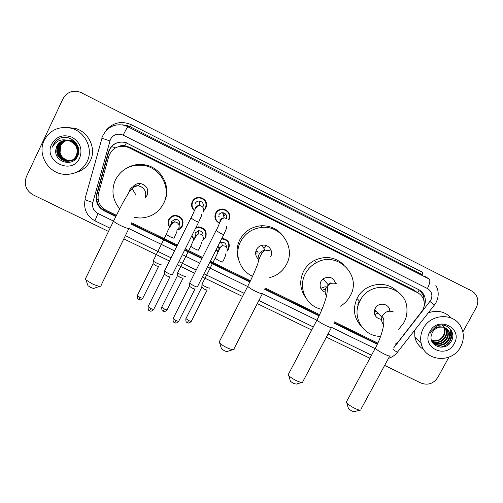 <?xml version="1.0" encoding="UTF-8"?>
<svg xmlns="http://www.w3.org/2000/svg" width="503" height="503" viewBox="0 0 503 503"><rect width="100%" height="100%" fill="white"/><g stroke="black" fill="none" stroke-linecap="round" stroke-linejoin="round"><path stroke-width="0.75" d="M221.905 238.303C228.142 239.365 230.399 242.911 228.676 248.947L227.211 250.922M218.113 251.934L216.001 249.997M195.988 227.444L198.484 226.872C204.935 227.79 207.311 231.361 205.614 237.579L202.483 240.792M193.995 239.843L191.662 236.096M169.058 220.107L169.065 219.012M169.756 227.45C167.889 224.954 167.574 222.288 168.826 219.453C170.272 216.812 172.516 215.435 175.553 215.315C181.784 216.497 184.048 220.1 182.35 226.117C181.168 228.349 179.32 229.695 176.811 230.148M192.058 204.356L191.788 203.011M194.491 210.732C191.593 208.141 190.876 205.054 192.347 201.47C193.969 198.584 196.44 197.214 199.766 197.358C205.551 198.899 207.576 202.508 205.84 208.192L203.746 210.744M215.422 217.428L214.869 216.422M219.534 223.313C215.29 221.024 213.995 217.617 215.661 213.09C217.183 210.355 219.515 208.984 222.653 208.965C228.651 210.292 230.783 213.888 229.035 219.748M206.205 235.951L205.545 236.762M223.716 212.87L222.948 213.806M223.376 215.158L224.206 214.108M395.037 344.436L398.804 341.084L422.621 310.338C424.35 307.031 424.727 303.63 423.746 300.146C422.671 296.757 420.552 294.236 417.402 292.589L128.931 147.681L125.939 146.562C117.507 145.229 111.785 148.498 108.774 156.376L98.469 193.567C97.029 200.911 99.6 206.494 106.196 210.317L116.363 215.29M357.306 309.024L359.167 300.744M120.204 146.272L124.857 145.813C123.028 144.996 121.324 145.172 119.752 146.348M417.113 292.375L413.806 289.954L130.095 147.392L125.084 145.927M131.711 222.791L177.402 245.124M185.236 248.954L202.552 257.423M210.336 261.227L250.437 280.831M265.2 288.043L319.631 314.652M334.325 321.838L377.835 343.109M206.28 202.615L206.098 203.966M229.808 216.956L229.544 217.529M228.607 212.323L228.702 213.467M229.45 245.187L229.192 245.741M228.356 241.773L228.299 242.672M205.985 231.858L205.758 232.839M183.105 222.282L182.841 222.873M424.035 306.44C425.538 303.139 425.739 299.819 424.626 296.481C423.495 293.387 421.47 291.074 418.54 289.552L125.436 142.45C117.029 141.035 111.32 144.248 108.302 152.107L96.607 194.372C95.186 201.621 97.733 207.129 104.24 210.908L115.753 216.529M419.684 290.2L423.645 295.764L424.174 302.127M451.82 331.282L451.751 332.483M448.959 357.136L437.799 377.407C433.517 383.695 427.921 385.575 421.017 383.06L384.644 365.411M108.503 231.424L33.204 194.894C25.967 190.492 23.691 184.425 26.382 176.691L62.95 98.808C66.817 92.137 72.539 89.924 80.096 92.15L471.544 290.91L474.21 292.777C478.221 297.078 478.894 302.014 476.24 307.584L462.854 331.892M369.894 358.249L326.384 337.142M311.703 330.018L257.272 303.611M242.528 296.456L202.382 276.977M194.611 273.204L177.308 264.811M169.486 261.013L123.82 238.862M80.222 92.181L471.544 290.91M79.707 92.005L81.926 92.91L79.707 92.005M450.77 329.811L450.16 334.614L450.77 329.811M449.412 336.74L448.67 338.261L449.412 336.74M131.101 224.03L176.792 246.351M184.626 250.18L201.942 258.636M209.72 262.44L249.853 282.045M264.616 289.256L319.059 315.859M333.753 323.039L377.275 344.297M115.973 216.076L104.662 210.543C98.179 206.783 95.645 201.301 97.06 194.083L108.711 152.013C110.478 146.536 114.194 143.229 119.852 142.085M377.483 343.863L333.967 322.599M319.273 315.419L264.829 288.816M250.066 281.598L209.946 261.994M202.168 258.19L184.846 249.727M177.012 245.904L131.327 223.577M449.449 338.896L451.556 330.76M469.286 289.596L470.418 290.25M423.344 328.396C430.53 313.878 453.159 312.495 460.522 326.045C464.238 332.785 464.269 339.726 460.616 346.881C452.147 364.021 424.243 361.456 421.137 343.121C420.099 338.054 420.835 333.149 423.344 328.396M428.273 312.86C437.371 309.729 445.073 311.476 451.38 318.11M432.964 342.744C438.836 346.416 443.916 345.492 448.204 339.965C449.77 337.173 449.965 334.363 448.777 331.546L446.645 328.742M432.02 341.707C436.013 347.183 445.362 346.202 448.619 340.317C450.191 337.513 450.386 334.702 449.198 331.879C447.947 329.289 445.796 327.723 442.753 327.176C438.264 326.743 434.799 328.49 432.36 332.42L431.323 335.294C428.418 346.605 445.526 351.742 450.952 341.801C457.416 332.338 445.891 320.788 436.095 326.46L430.65 331.879L429.713 334.03L430.864 331.942C434.102 327.61 438.069 326.019 442.753 327.176M432.24 341.983C437.924 344.857 442.69 343.725 446.538 338.588C448.098 335.809 448.286 333.017 447.11 330.22L445.752 328.17M432.417 342.178C438.151 345.247 442.998 344.165 446.953 338.928C448.513 336.149 448.707 333.357 447.525 330.546L445.979 328.302M431.807 341.241C437.164 343.235 441.527 341.902 444.904 337.224C446.45 334.464 446.633 331.691 445.463 328.905L444.778 327.705M431.888 341.43C437.346 343.65 441.816 342.361 445.312 337.563C446.859 334.797 447.048 332.024 445.872 329.232L445.023 327.811M431.492 340.368C436.415 341.581 440.345 340.085 443.281 335.878C444.822 333.137 445.004 330.383 443.835 327.61L443.715 327.365M431.568 340.6C436.604 341.996 440.647 340.531 443.684 336.211C445.224 333.464 445.413 330.71 444.243 327.931L443.992 327.44M454.171 343.681C446.073 359.802 420.627 347.303 429.87 331.628C438.025 315.35 463.527 328.126 454.171 343.681M442.225 324.762C444.803 328 445.174 331.609 443.344 335.576L442.162 337.412M423.828 349.629C419.15 346.749 416.17 342.612 414.893 337.224L414.61 330.289M443.181 339.387L444.413 337.972M444.3 341.204L446.419 338.789M445.576 342.895L448.311 339.776M440.829 347.252C449.179 346.014 454.391 336.413 450.776 329.528L450.732 329.44M439.924 341.474C442.879 339.789 444.897 337.488 445.979 334.577M441.364 342.927C444.47 341.197 446.57 338.815 447.67 335.759M442.829 344.392C446.086 342.631 448.261 340.154 449.374 336.96M439.848 347.183C448.494 346.454 454.36 336.488 450.562 329.364M359.909 410.159L354.332 411.661L351.937 411.121L348.522 408.845L348.328 408.166M346.724 401.319L346.253 402.186L346.85 403.004C348.673 404.852 351.446 406.694 355.175 408.53C358.545 410.071 360.481 410.517 360.984 409.87M389.775 311.15C389.907 303.655 378.552 301.46 375.269 308.364L374.653 309.861C373.836 315.337 376.15 318.5 381.595 319.361M380.633 336.331C363.392 336.721 351.333 316.808 359.746 301.347L360.022 300.813C370.51 278.624 406.896 285.327 406.946 309.244C407.172 313.916 406.16 318.349 403.922 322.555L398.69 329.308M361.267 326.208C353.923 318.129 352.515 308.899 357.036 298.518L357.312 297.99C364.398 283.579 385.669 279.725 396.452 290.853M358.224 305.076L359.5 301.09M381.614 318.877L380.721 319.292M358.312 304.805L358.564 302.259M377.86 313.08L374.785 314.564M375.917 311.124L374.339 311.961M301.8 382.506L296.305 384.103L293.639 383.519L290.464 381.425L290.256 380.714M288.634 373.848L288.137 374.792L288.76 375.615C290.451 377.307 293.035 379.01 296.525 380.721C300.272 382.418 302.422 382.902 302.976 382.161M335.589 283.415C333.288 277.26 329.132 275.726 323.121 278.825L320.927 281.454C319.059 286.389 320.468 289.986 325.152 292.23M321.977 309.358C306.446 306.648 297.524 287.81 305.359 273.739C307.899 268.96 311.564 265.27 316.362 262.679C337.211 250.412 362.361 275.512 350.182 295.94L348.937 298.04C346.624 301.53 343.65 304.328 340.015 306.428M305.554 297.392C299.895 289.25 299.222 280.567 303.535 271.35C306.031 266.64 309.641 263.019 314.35 260.466C325.416 255.43 335.281 256.926 343.945 264.943M325.454 289.156L322.065 290.262M330.106 282.592L328.132 284.685M325.259 286.697L320.757 288.345M232.889 349.686L227.438 351.396C227.161 351.748 226.161 351.528 224.426 350.748L221.49 348.843L221.27 348.12M219.578 341.223L219.069 342.222L219.71 343.052C221.257 344.568 223.646 346.114 226.872 347.686C231.11 349.591 233.537 350.126 234.159 349.289M270.696 256.574C273.846 251.054 268.338 243.785 262.12 245.301C259.605 245.866 257.731 247.281 256.505 249.545C254.977 253.028 255.511 256.134 258.114 258.856M252.588 276.229C239.78 270.765 233.889 254.103 240.547 241.641C245.219 233.178 252.368 228.437 262.006 227.413C281.259 225.3 295.927 247.803 286.471 264.383C283.673 269.658 279.567 273.569 274.16 276.128L269.652 277.719M238.661 259.95C236.221 253.11 236.605 246.382 239.805 239.768C244.395 231.443 251.425 226.778 260.9 225.772C269.966 225.407 277.285 228.72 282.856 235.725M99.896 286.289L94.344 288.188C93.986 288.603 92.722 288.326 90.565 287.37L88.031 285.779L87.786 285.075M85.806 278.077L85.303 279.121L85.95 279.907L92.124 283.78C97.406 286.125 100.462 286.798 101.285 285.811M145.116 197.88L147.065 195.346C148.901 189.291 146.731 185.356 140.563 183.532C137.42 183.243 134.879 184.318 132.949 186.758M119.651 208.802C112.452 199.861 111.069 190.159 115.501 179.716C121.839 168.492 131.484 163.777 144.436 165.556C161.312 168.448 171.429 188.82 163.582 203.526C158.558 212.756 150.737 217.598 140.123 218.038L134.351 217.428M127.309 167.788C132.949 164.695 138.96 163.752 145.342 164.953C161.884 167.795 171.837 187.745 164.192 202.2M132.207 187.99L131.836 188.889M218.717 215.026C219.56 213.511 220.855 212.731 222.596 212.694C225.891 213.322 227.161 215.259 226.407 218.516M219.679 222.967C215.737 220.804 214.542 217.61 216.101 213.391C217.529 210.832 219.71 209.544 222.647 209.525C228.287 210.757 230.292 214.133 228.651 219.641M227.928 211.442L228.186 212.574M197.641 286.792C197.402 287.194 196.044 286.823 193.573 285.685L189.713 283.227L189.832 282.705M195.183 288.898C195.001 289.194 194.02 288.929 192.234 288.106L189.455 286.326L189.486 285.949M220.044 220.1L219.61 219.993M215.359 216.403L214.951 215.322M218.359 216.039L219.113 216.541M223.728 216.284L225.206 214.605M195.296 203.357C196.195 201.753 197.572 200.974 199.421 201.03C202.74 201.86 203.91 203.91 202.929 207.161M194.674 210.373C192.033 207.94 191.398 205.067 192.768 201.766C194.284 199.062 196.598 197.773 199.71 197.905C205.149 199.339 207.054 202.728 205.431 208.072L203.797 210.191M205.765 201.376L205.821 202.759M172.598 274.695C172.271 275.059 170.857 274.663 168.348 273.506L164.594 271.123L164.707 270.595M170.127 276.813C169.888 277.078 168.863 276.795 167.059 275.965L164.349 274.236L164.38 273.858M192.259 203.137L192.221 201.747M219.453 243.163L221.584 242.201C224.885 242.264 226.451 243.924 226.287 247.187M209.676 287.942C209.971 288.98 203.08 285.855 202.011 284.459L202.118 283.988M221.603 238.9C227.67 239.698 229.902 243.024 228.293 248.872L227.306 250.331M207.293 289.98C207.148 290.269 206.217 290.017 204.495 289.225L201.785 287.125M227.872 241.088L227.903 242M219.27 249.343L217.981 246.08M218.264 251.607L216.208 249.582M219.761 248.306L218.233 247.79M195.34 237.089L195.133 233.002L198.616 230.688C202.049 231.04 203.482 232.908 202.916 236.278M185.494 276.248C185.651 277.197 178.823 274.122 177.76 272.752L177.867 272.28M195.579 228.261L198.496 227.444C204.558 228.299 206.796 231.65 205.205 237.498L202.904 240.126C203.872 237.51 203.13 235.542 200.691 234.197L198.679 233.864L195.082 236.253L194.642 238.491M183.105 278.291L180.187 277.48L177.546 275.43M205.608 230.984L205.501 231.99M194.158 239.497L191.976 235.467M195.585 236.643L194.925 236.234M206.117 236.291L205.696 236.8M171.227 222.948L171.649 221.433L175.39 219.094C178.955 219.723 180.256 221.76 179.301 225.199M161.098 264.44C161.111 265.314 154.339 262.283 153.283 260.938L153.39 260.46M169.945 227.079C168.316 224.766 168.077 222.326 169.215 219.761C170.574 217.29 172.674 215.994 175.522 215.881C181.376 216.982 183.507 220.358 181.916 226.017L177.666 229.588M158.703 266.502L155.666 265.628L153.088 263.629M182.954 221.245L182.608 222.295M169.561 218.654L169.656 218.145M44.201 140.343C50.042 129.925 58.983 125.876 71.017 128.196C85.303 131.579 93.602 149.039 87.107 161.626C82.115 170.781 74.306 175 63.692 174.277C48.024 172.944 37.128 154.207 44.201 140.343M67.465 127.529L74.771 128.278C88.622 131.56 96.658 148.498 90.358 160.715C87.308 166.757 82.498 170.68 75.922 172.479M65.899 140.318C62.215 140.909 59.536 142.808 57.864 146.008C55.531 153.604 58.197 158.659 65.855 161.174C70.672 161.696 74.249 159.835 76.575 155.59C78.757 148.366 76.135 143.355 68.691 140.563M65.786 140.318C62.045 140.878 59.323 142.783 57.619 146.033C55.28 153.648 57.952 158.709 65.623 161.224C70.451 161.752 74.029 159.891 76.355 155.634C78.55 148.398 75.915 143.374 68.458 140.576L67.905 140.469C62.881 139.909 59.191 141.789 56.82 146.121L55.908 149.309C53.337 161.714 72.47 167.606 77.399 156.508C83.523 145.958 69.527 132.742 58.901 138.778L55.242 141.745L53.318 144.713L52.457 147.102L53.746 144.889C57.392 140.324 62.114 138.847 67.905 140.469M66.365 140.318C62.906 141.022 60.398 142.883 58.845 145.901C56.531 153.446 59.178 158.464 66.78 160.96L70.231 160.941M70.345 160.916C73.627 160.187 75.984 158.351 77.424 155.414C79.593 148.24 76.99 143.267 69.603 140.494M66.245 140.318C62.737 140.997 60.184 142.865 58.6 145.927C56.279 153.484 58.933 158.514 66.553 161.01L70.118 160.973M70.231 160.947C73.469 160.187 75.796 158.357 77.21 155.458C79.386 148.272 76.777 143.286 69.376 140.507M66.824 140.343C63.592 141.142 61.259 142.965 59.813 145.795C57.518 153.289 60.14 158.269 67.691 160.746L70.665 160.797M70.778 160.784L71.118 160.727C73.866 160.13 75.984 158.665 77.487 156.332M71.231 160.709L76.808 157.502M66.71 140.337C63.422 141.117 61.045 142.946 59.574 145.826C57.273 153.327 59.901 158.319 67.465 160.803L70.558 160.834M70.672 160.822L71.011 160.759M68.37 160.589L68.59 160.539C64.17 159.558 61.328 156.942 60.071 152.692L60.662 145.707C62.026 142.965 64.195 141.192 67.169 140.368C64.107 141.236 61.894 143.015 60.53 145.719C58.247 153.17 60.857 158.124 68.37 160.589L70.986 160.683M68.59 160.539L71.086 160.639M71.206 160.627L71.552 160.589M71.665 160.576L75.62 158.998M72.111 160.501L75.387 159.237M71.099 160.671L71.445 160.627M71.558 160.608L71.891 160.551M65.434 140.337C61.523 140.796 58.669 142.72 56.864 146.115L55.908 149.309M77.644 145.562C76.047 142.94 73.664 141.23 70.502 140.425M78.33 147.467C76.934 143.852 74.249 141.506 70.275 140.444M75.463 142.179L71.382 140.356M75.903 142.707L71.162 140.375M79.688 157.948C72.067 175.767 42.786 161.381 51.715 144.072C56.518 136.231 63.359 133.98 72.231 137.313C80.241 142.406 82.731 149.284 79.688 157.948M59.832 138.369C55.978 140.299 53.519 143.21 52.457 147.102M111.647 146.58L115.545 147.838M417.792 292.79L419.194 289.904M104.454 210.443L104.857 209.575M96.664 199.383L98.217 199.943M124.857 145.813L126.372 142.739M413.806 289.954L417.402 292.589M130.095 147.392L128.931 147.681M393.629 347.969L430.838 300.228C432.957 295.242 431.819 291.338 427.424 288.515L123.172 135.144C117.696 133.031 113.452 134.427 110.446 139.337L92.835 202.483C91.886 207.299 93.589 210.971 97.934 213.486L113.408 221.031M101.732 138.017L103.065 135.25C108.038 126.429 115.476 123.191 125.392 125.536L429.153 279.02C430.43 280.467 429.851 283.629 427.424 288.515M84.957 199.025L101.971 138.237L109.861 140.884M106.429 129.925C113.414 122.361 121.739 120.638 131.402 124.75L422.665 272.349L422.231 274.613L130.233 126.781L127.636 125.706L122.015 124.775M424.865 276.292L429.153 279.02M81.417 92.741L82.435 93.08M123.172 135.144C125.719 129.963 127.353 127.127 128.076 126.649L130.233 126.781L131.402 124.75M101.134 285.22L128.869 228.551L174.554 250.84M182.388 254.656L199.697 263.1M207.475 266.892L247.646 286.477M262.692 293.809L316.859 320.216M331.886 327.541L375.081 348.604M97.934 213.486L94.929 220.823C86.623 215.976 83.353 208.864 85.12 199.49C86.264 200.288 88.83 201.282 92.835 202.483M110.075 228.186L94.954 220.836M393.019 349.371C396.477 351.874 397.999 352.76 397.571 352.037L434.46 304.969L429.983 301.53M104.662 210.543L104.24 210.908M97.06 194.083L96.607 194.372M108.711 152.013L108.302 152.107M451.688 331.012L451.65 331.993M450.908 330.125L449.978 335.721M452.191 332.206L451.927 334.155M451.694 335.199L450.066 339.292M389.982 355.552C390.523 356.589 388.712 356.13 384.531 354.169C379.834 351.792 376.747 349.824 375.263 348.265L375.565 347.699M393.465 311.961C388.957 310.269 385.323 311.489 382.563 315.614L381.922 317.167C381.18 320.021 381.758 322.517 383.657 324.661M358.343 304.711L357.859 304.655M331.741 327.032C332.313 328.157 330.295 327.642 325.692 325.498C321.266 323.266 318.361 321.423 316.991 319.971L317.311 319.361M337.092 283.981C334.042 282.629 331.125 282.95 328.346 284.937L326.057 287.666C324.687 290.533 324.825 293.268 326.478 295.89M262.641 293.199C263.22 294.406 260.944 293.821 255.801 291.432C251.663 289.363 248.972 287.659 247.715 286.339L248.048 285.685M270.193 250.783L264.861 250.085C262.233 250.676 260.284 252.148 259.001 254.505C257.92 256.737 257.813 259.001 258.68 261.296M258.196 252.902L255.631 253.16M266.515 245.653L263.924 248.444M257.417 251.362L255.801 251.525M144.946 198.1C146.744 193.253 145.405 189.43 140.934 186.632L138.162 185.789C134.238 185.494 131.327 187.041 129.441 190.43L128.693 192.869M129.196 227.878C129.705 229.186 126.819 228.4 120.55 225.52C116.903 223.709 114.552 222.251 113.502 221.15L113.829 220.465M136.017 195.038L131.987 188.487M194.963 289.03L178.873 320.92C178.993 321.536 178.012 321.392 175.924 320.48L173.133 318.544L173.321 318.166M174.579 322.662L175.924 320.48M226.683 226.646L226.715 227.903L223.892 234.367C224.237 234.888 222.967 234.467 220.081 233.09L216.127 230.443M219.685 222.992L220.125 220.396C221.018 218.78 222.395 217.956 224.244 217.918L225.91 218.271M169.907 276.927L153.874 309.024C153.987 309.653 152.962 309.49 150.793 308.546L148.077 306.667L148.266 306.289M153.692 309.402C150.24 312.577 150.504 310.546 149.548 310.791L150.793 308.546M201.558 214.429L201.521 215.787L198.754 221.905C199.094 222.433 197.767 221.986 194.774 220.559L190.926 217.981M194.743 210.229L195.208 208.003C196.164 206.293 197.629 205.469 199.597 205.526L201.024 205.872C203.558 207.286 204.325 209.342 203.325 212.04M207.091 290.112L191.448 320.996C191.561 321.568 190.624 321.417 188.644 320.543L185.903 318.651L186.079 318.305M187.305 322.656L188.644 320.543M222.848 261.95C222.666 262.264 221.314 261.812 218.799 260.604L215.108 258.284L215.253 257.995M218.692 250.632L219.107 248.073L222.37 245.734L224.684 246.024C227.105 247.357 227.828 249.318 226.866 251.89M182.903 278.404L167.31 309.483C167.417 310.062 166.443 309.905 164.387 308.999L161.714 307.157L161.884 306.811M167.141 309.829C163.771 312.916 164.06 310.923 163.135 311.168L164.387 308.999M198.628 250.085C198.358 250.356 196.956 249.884 194.41 248.658L190.813 246.407L190.964 246.112M158.502 266.596L142.959 297.864C143.059 298.455 142.041 298.285 139.916 297.355L137.3 295.563L137.476 295.217M142.789 298.21C139.4 301.335 139.664 299.323 138.74 299.568L139.916 297.355M174.189 238.114C173.831 238.347 172.366 237.844 169.8 236.605L166.298 234.423L166.443 234.128M170.398 226.212L170.844 224.325C171.674 222.81 172.963 222.005 174.711 221.917L176.484 222.257C178.942 223.621 179.697 225.602 178.747 228.211M127.158 146.298L125.939 146.562M423.645 295.764L424.626 296.481M436.126 302.385C439 296.537 438.893 290.828 435.799 285.251M80.096 92.15L81.128 92.495M125.392 125.536L127.636 125.706L122.11 124.769M125.404 235.63L171.07 257.825M178.898 261.629L196.208 270.036M203.979 273.814L244.131 293.324M258.882 300.492L313.319 326.944M328.006 334.08L371.522 355.225M388.448 358.381C392.051 357.268 395.037 355.225 397.401 352.257M436.019 302.586L434.473 304.95M449.198 331.879L448.777 331.546M447.525 330.546L447.11 330.22M445.872 329.232L445.463 328.905M444.243 327.931L443.835 327.61M421.137 343.121L414.893 337.224M450.895 330.1L449.996 335.602M348.522 408.845L346.85 403.004M374.653 309.861L381.922 317.167L382.487 317.116C386.021 319.374 382.412 335.369 375.263 348.265L346.253 402.186M359.746 301.347L357.036 298.518M389.674 356.111L360.903 409.304M290.464 381.425L288.76 375.615M323.121 278.825L328.346 284.937C326.805 289.816 327.774 292.671 325.586 299.266C323.655 305.742 320.788 312.646 316.991 319.971L288.137 374.792M316.362 262.679L314.35 260.466M331.414 327.635L302.869 381.576M221.49 348.843L219.71 343.052M262.12 245.301L264.861 250.085C261.61 252.726 259.271 257.228 257.838 263.61C255.266 270.476 251.89 278.052 247.715 286.339L219.069 342.222M262.006 227.413L260.9 225.772M261.535 253.462L260.843 252.148M262.308 293.846L234.033 348.686M88.031 285.779L85.95 279.907M140.563 183.532L138.162 185.789C134.307 186.217 131.063 188.713 128.416 193.284L122.745 202.948L113.502 221.15L85.303 279.121M144.436 165.556L145.342 164.953M178.684 321.298C175.258 324.441 175.553 322.417 174.598 322.668C174.497 321.977 172.806 323.385 173.133 318.544L189.392 286.245M222.596 212.694L224.244 217.918C219.509 219.333 219.585 224.986 216.007 230.682L189.625 283.114M222.647 209.525L222.464 208.965M223.772 234.599L197.547 286.559M189.455 286.326L189.713 283.227M199.421 201.03L199.597 205.526C194.41 206.953 194.447 212.354 190.807 218.22L164.506 271.01M199.71 197.905L199.685 197.352M149.548 310.791C149.674 310.024 148.178 312.281 148.077 306.667L164.286 274.154M198.635 222.144L172.498 274.437M164.349 274.236L164.594 271.123M191.278 321.342C187.946 324.391 188.21 322.417 187.323 322.668C187.217 321.983 185.576 323.372 185.903 318.651L201.697 287.395M225.602 253.914C225.809 255.166 224.86 257.788 222.747 261.78M221.584 242.201L222.37 245.734C220.056 245.892 218.038 252.758 215.108 258.284L201.929 284.358M201.76 287.471L202.011 284.459M201.389 242.276C201.54 243.49 200.584 246.03 198.522 249.89M198.616 230.688L198.679 233.864C195.912 235.656 193.29 239.837 190.813 246.407L177.678 272.651M198.496 227.444L198.484 226.872M163.135 311.168C163.261 310.439 161.771 312.583 161.714 307.157L177.458 275.707M177.521 275.782L177.76 272.752M176.962 230.506L176.874 231.839L174.082 237.9M175.39 219.094L174.711 221.917C171.536 223.716 168.731 227.884 166.298 234.423L153.208 260.837M175.522 215.881L175.66 215.322M138.74 299.568C138.878 298.845 137.388 301.001 137.3 295.563L153 263.905M153.057 263.981L153.283 260.938M71.017 128.196L74.771 128.278"/></g></svg>
